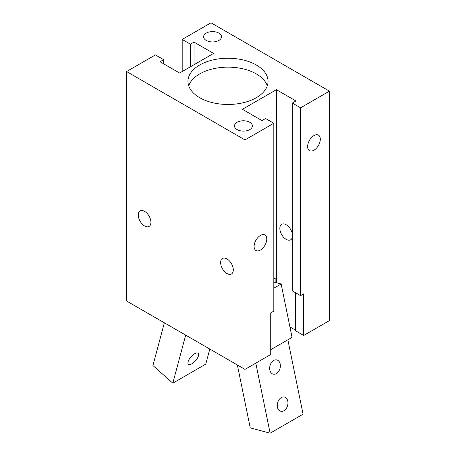 <?xml version="1.0" encoding="UTF-8"?>
<svg xmlns="http://www.w3.org/2000/svg" width="456" height="456" viewBox="0 0 456 456"><rect width="100%" height="100%" fill="white"/><g stroke="black" fill="none" stroke-linecap="round" stroke-linejoin="round"><path stroke-width="0.68" d="M307.646 146.536A8.949 5.17 -60 0 1 311.551 137.524A8.949 5.17 -60 0 1 318.448 135.124A8.949 5.17 -60 0 1 318.448 145.464A8.949 5.17 -60 0 1 309.499 150.634A8.949 5.17 -60 0 1 307.646 146.536M254.106 246.4A8.949 5.17 -60 0 1 258.01 237.394A8.949 5.17 -60 0 1 264.907 234.994A8.949 5.17 -60 0 1 264.907 245.334A8.949 5.17 -60 0 1 255.958 250.498A8.949 5.17 -60 0 1 254.106 246.4M242.415 109.292L261.978 120.589L265.58 118.509L273.817 123.262L244.986 139.906L126.58 71.546L155.41 54.902L163.647 59.656L160.045 61.737L179.607 73.028L213.585 53.415L194.022 42.117L190.42 44.198L182.183 39.444L211.014 22.8L329.42 91.16L300.589 107.804L292.353 103.05L295.955 100.97L276.393 89.678L242.415 109.292M273.817 279.009L275.88 277.824L275.88 282.572M276.393 282.709L276.393 89.678M194.022 64.706L194.022 42.117M126.58 71.546L126.58 301.006L244.986 369.366L270.727 354.506L270.727 312.896L273.817 311.112L273.817 123.262M292.353 103.05L292.353 290.899L300.589 295.653L303.679 293.869L303.679 335.485L295.442 330.725L295.442 292.684M163.647 63.817L163.647 59.656M190.42 66.787L190.42 44.198M182.183 71.546L182.183 39.444M300.589 295.653L300.589 107.804M303.679 335.485L329.42 320.619L329.42 91.16M289.93 326.952L295.442 330.133M144.598 225.982A8.949 5.17 60 0 1 138.755 218.093A8.949 5.17 60 0 1 140.123 210.923A8.949 5.17 60 0 1 149.078 216.087A8.949 5.17 60 0 1 149.078 226.427A8.949 5.17 60 0 1 144.598 225.982M226.968 273.537A8.949 5.17 60 0 1 221.12 265.648A8.949 5.17 60 0 1 222.494 258.478A8.949 5.17 60 0 1 231.448 263.642A8.949 5.17 60 0 1 231.448 273.982A8.949 5.17 60 0 1 226.968 273.537M292.353 237.205A8.949 5.17 60 0 1 290.649 239.799A8.949 5.17 60 0 1 286.174 239.354A8.949 5.17 60 0 1 280.326 231.471A8.949 5.17 60 0 1 281.7 224.295A8.949 5.17 60 0 1 287.941 226.051A8.949 5.17 60 0 1 292.353 234.025M237.114 129.589A8.949 5.17 180 0 1 234.492 125.936A8.949 5.17 180 0 1 243.447 120.766A8.949 5.17 180 0 1 252.396 125.936A8.949 5.17 180 0 1 246.867 130.712A8.949 5.17 180 0 1 237.114 129.589M206.226 40.424A8.949 5.17 180 0 1 203.604 36.771A8.949 5.17 180 0 1 212.559 31.601A8.949 5.17 180 0 1 221.508 36.771A8.949 5.17 180 0 1 215.979 41.542A8.949 5.17 180 0 1 206.226 40.424M267.29 85.814A40.042 23.119 0 0 0 228 67.152A40.042 23.119 0 0 0 188.71 85.814M199.688 97.698A40.042 23.119 180 0 1 187.957 81.35A40.042 23.119 180 0 1 228 58.237A40.042 23.119 180 0 1 268.042 81.35A40.042 23.119 180 0 1 243.322 102.714A40.042 23.119 180 0 1 199.688 97.698M244.986 369.366L244.986 139.906M287.787 401.166A7.33 5.181 -75 0 1 286.18 408.599A7.33 5.181 -75 0 1 280.708 411.232A7.33 5.181 -75 0 1 277.425 407.145A7.33 5.181 -75 0 1 279.032 399.712A7.33 5.181 -75 0 1 284.504 397.079A7.33 5.181 -75 0 1 287.787 401.166M280.195 364.048A7.33 5.181 -75 0 1 278.582 371.486A7.33 5.181 -75 0 1 273.115 374.119A7.33 5.181 -75 0 1 269.832 370.033A7.33 5.181 -75 0 1 271.44 362.594A7.33 5.181 -75 0 1 276.906 359.961A7.33 5.181 -75 0 1 280.195 364.048M255.793 363.13L270.129 433.2L303.08 414.179L287.856 339.8M270.129 433.2L250.241 427.87L237.365 364.965M270.727 349.689L292.062 337.377L281.135 283.98L273.817 282.019M273.817 288.209L281.135 283.98M198.468 355.748A7.33 2.992 -48.4 0 1 193.76 362.452A7.33 2.992 -48.4 0 1 188.425 364.224A7.33 2.992 -48.4 0 1 188.1 361.733A7.33 2.992 -48.4 0 1 192.808 355.03A7.33 2.992 -48.4 0 1 198.143 353.257A7.33 2.992 -48.4 0 1 198.468 355.748M185.683 335.126L172.813 383.171L205.759 364.144L209.806 349.051M172.813 383.171L152.92 365.53L164.365 322.82"/></g></svg>
